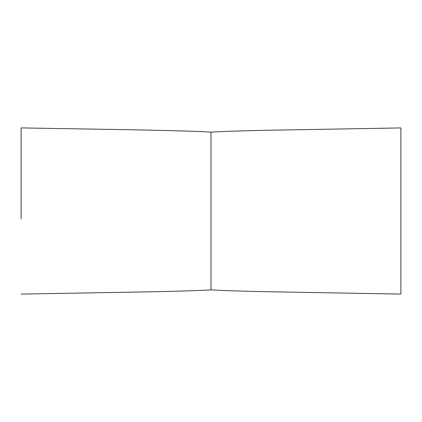 <?xml version="1.0" encoding="UTF-8"?>
<svg xmlns="http://www.w3.org/2000/svg" width="422" height="422" viewBox="0 0 422 422"><rect width="100%" height="100%" fill="white"/><g stroke="black" fill="none" stroke-linecap="round" stroke-linejoin="round"><path stroke-width="0.63" d="M211 284.57L211 177.799M21.1 294.087L155.671 291.723C182.32 291.143 200.761 290.521 211 289.851C220.316 290.478 237.939 291.085 263.866 291.665L400.9 294.087L400.9 127.919L265.042 130.308C238.129 130.915 220.115 131.527 211 132.155C198.593 131.263 166.69 130.445 126.663 129.681L21.1 127.913L21.1 218.765M211 289.634L211 132.677M400.9 145.205L400.9 189.831M400.9 203.678L400.9 289.339"/></g></svg>
